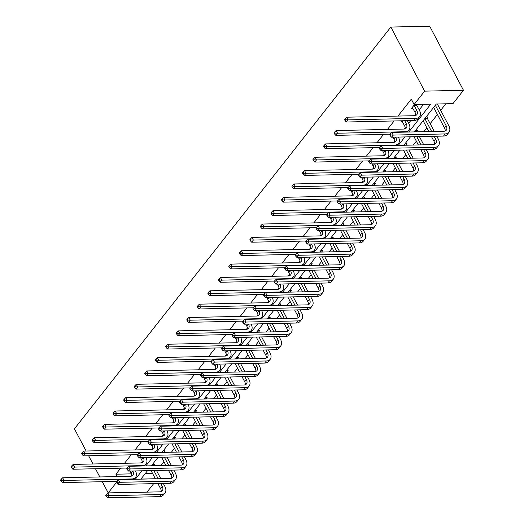 <?xml version="1.0" encoding="UTF-8"?>
<svg xmlns="http://www.w3.org/2000/svg" width="524" height="524" viewBox="0 0 524 524"><rect width="100%" height="100%" fill="white"/><g stroke="black" fill="none" stroke-linecap="round" stroke-linejoin="round"><path stroke-width="0.79" d="M153.663 483.659L147.061 492.043L108.213 492.901L102.311 481.707M414.34 131.917L436.315 104.007L452.959 103.641L463.478 90.285L429.687 26.2L390.839 27.058L74.421 428.815L86.126 451.013M156.696 470.899L157.036 470.46M160.888 465.574L163.933 461.709M167.208 457.544L167.556 457.105M171.407 452.219L174.453 448.354M177.728 444.195L178.075 443.756M181.926 438.863L184.972 434.999M188.247 430.839L188.594 430.401M192.446 425.508L195.485 421.643M198.766 417.484L199.107 417.045M202.958 412.152L206.004 408.288M209.279 404.128L209.626 403.69M213.478 398.797L216.523 394.932M219.798 390.773L220.146 390.334M223.997 385.448L227.043 381.577M230.318 377.418L230.665 376.979M234.516 372.092L237.562 368.221M240.837 364.062L241.184 363.623M245.029 358.737L248.075 354.866M251.356 350.707L251.697 350.268M255.548 345.381L258.594 341.51M261.869 337.351L262.216 336.912M266.068 332.026L269.113 328.162M272.388 323.996L272.735 323.563M276.587 318.671L279.633 314.806M282.908 310.647L283.255 310.208M287.106 305.315L290.152 301.451M293.427 297.291L293.774 296.853M297.619 291.96L300.665 288.095M303.946 283.936L304.287 283.497M308.138 278.604L311.184 274.74M314.459 270.581L314.806 270.142M318.658 265.249L321.703 261.384M324.978 257.225L325.325 256.786M329.177 251.9L332.223 248.029M335.498 243.87L335.845 243.431M339.696 238.544L342.742 234.673M346.017 230.514L346.357 230.075M350.209 225.189L353.255 221.318M356.536 217.159L356.877 216.72M360.728 211.834L363.774 207.969M367.049 203.803L367.396 203.364M371.247 198.478L374.293 194.614M377.568 190.454L377.915 190.016M381.767 185.123L384.812 181.258M388.088 177.099L388.435 176.66M392.286 171.767L395.332 167.903M398.607 163.743L398.947 163.305M402.799 158.412L405.845 154.547M409.126 150.388L409.467 149.949M413.318 145.056L416.364 141.192M419.639 137.033L419.986 136.594M423.837 131.707L426.883 127.836M430.158 123.677L437.402 114.481M440.677 110.322L445.813 103.798M417.202 104.433L416.763 104.99M412.912 108.337L411.523 108.363L414.576 104.492M141.159 462.915L142.246 461.539M151.678 449.559L152.766 448.184M162.198 436.204L163.285 434.828M172.717 422.848L173.798 421.473M183.236 409.493L184.317 408.117M193.749 396.137L194.836 394.762M204.268 382.782L205.356 381.406M214.788 369.427L215.875 368.051M225.307 356.071L226.388 354.696M235.826 342.722L236.907 341.34M246.339 329.367L247.426 327.991M256.858 316.011L257.946 314.636M267.378 302.656L268.458 301.28M277.897 289.3L278.978 287.925M288.416 275.945L289.497 274.569M298.929 262.589L300.016 261.214M309.448 249.234L310.536 247.859M319.968 235.879L321.048 234.503M330.487 222.53L331.568 221.148M341.006 209.174L342.087 207.799M351.519 195.819L352.606 194.443M362.038 182.463L363.125 181.088M372.557 169.108L373.638 167.732M383.077 155.752L384.158 154.377M393.596 142.397L394.677 141.022M404.109 129.042L405.196 127.666M408.681 123.238L410.77 120.592M414.628 115.686L415.715 114.311M419.2 109.883L423.608 104.289M408.772 132.035L430.754 104.132L414.111 104.499L411.294 99.16L397.978 116.066M394.127 120.959L387.459 129.421M383.607 134.314L376.939 142.777M373.088 147.663L366.42 156.132M362.575 161.019L355.907 169.488M352.056 174.374L345.388 182.843M341.537 187.73L334.869 196.199M331.017 201.085L324.349 209.548M320.498 214.44L313.837 222.903M309.985 227.796L303.317 236.258M299.466 241.151L292.798 249.614M288.947 254.507L282.279 262.969M278.427 267.856L271.76 276.325M267.908 281.211L261.247 289.68M257.395 294.567L250.727 303.036M246.876 307.922L240.208 316.391M236.357 321.278L229.689 329.74M225.837 334.633L219.17 343.096M215.318 347.988L208.657 356.451M204.805 361.344L198.138 369.806M194.286 374.699L187.618 383.162M183.767 388.048L177.099 396.517M173.248 401.404L166.58 409.873M162.735 414.759L156.067 423.228M152.215 428.115L145.548 436.584M141.696 441.47L135.028 449.933M131.177 454.825L124.509 463.288M120.658 468.181L115.915 474.207L131.465 473.86M402.393 121.692L401.004 121.719L401.738 120.789M99.809 476.958L95.473 468.738M92.971 463.989L88.635 455.762M108.213 492.901L116.472 482.414M115.915 474.207L117.166 476.578M414.111 104.499L424.63 91.143L390.839 27.058M147.539 470.67L140.936 479.054L155.353 478.74M410.489 136.803L403.821 145.266M399.969 150.159L393.301 158.621M389.456 163.514L382.789 171.977M378.937 176.87L372.269 185.332M368.418 190.225L361.75 198.688M357.899 203.574L351.231 212.043M347.379 216.929L340.718 225.399M336.866 230.285L330.199 238.754M326.347 243.64L319.679 252.109M315.828 256.996L309.16 265.458M305.309 270.351L298.641 278.814M294.789 283.707L288.128 292.169M284.277 297.062L277.609 305.525M273.757 310.418L267.089 318.88M263.238 323.773L256.57 332.236M252.719 337.122L246.051 345.591M242.199 350.477L235.538 358.947M231.687 363.833L225.019 372.302M221.167 377.188L214.499 385.657M210.648 390.544L203.98 399.006M200.129 403.899L193.461 412.362M189.616 417.255L182.948 425.717M179.097 430.61L172.429 439.073M168.577 443.966L161.909 452.428M158.058 457.314L151.39 465.784M463.478 90.285L424.63 91.143M134.065 479.205L135.375 479.178L141.978 470.794M145.829 465.908L152.491 457.439M156.342 452.553L163.01 444.083M166.861 439.197L173.529 430.728M177.381 425.842L184.048 417.379M187.9 412.486L194.568 404.024M198.419 399.131L205.081 390.668M208.932 385.775L215.6 377.313M219.451 372.42L226.119 363.957M229.971 359.071L236.638 350.602M240.49 345.716L247.158 337.246M251.009 332.36L257.67 323.891M261.522 319.005L268.19 310.536M272.041 305.649L278.709 297.187M282.56 292.294L289.228 283.831M293.08 278.938L299.748 270.476M303.593 265.583L310.26 257.12M314.112 252.227L320.78 243.765M324.631 238.872L331.299 230.409M335.15 225.523L341.818 217.054M345.67 212.168L352.338 203.698M356.182 198.812L362.85 190.343M366.702 185.457L373.37 176.988M377.221 172.101L383.889 163.639M387.74 158.746L394.408 150.283M398.26 145.39L404.928 136.928M145.266 473.558L152.536 473.395M152.654 464.185L154.534 464.14L153.781 465.102M163.167 450.83L165.053 450.784L164.294 451.747M173.686 437.474L175.573 437.435L174.813 438.392M184.206 424.119L186.092 424.08L185.332 425.036M194.725 410.764L196.605 410.724L195.852 411.687M205.244 397.408L207.124 397.369L206.371 398.332M215.757 384.053L217.643 384.013L216.884 384.976M226.276 370.697L228.163 370.658L227.403 371.621M236.796 357.348L238.682 357.303L237.922 358.265M247.315 343.993L249.195 343.947L248.442 344.91M257.828 330.637L259.714 330.592L258.961 331.554M268.347 317.282L270.233 317.243L269.474 318.199M278.866 303.927L280.753 303.887L279.993 304.844M289.386 290.571L291.272 290.532L290.512 291.495M299.905 277.216L301.785 277.176L301.031 278.139M310.418 263.86L312.304 263.821L311.544 264.784M320.937 250.505L322.823 250.465L322.064 251.428M331.456 237.156L333.343 237.11L332.583 238.073M341.976 223.8L343.855 223.755L343.102 224.717M352.495 210.445L354.375 210.399L353.621 211.362M363.008 197.089L364.894 197.044L364.134 198.007M373.527 183.734L375.413 183.695L374.653 184.651M384.046 170.379L385.933 170.339L385.173 171.296M394.565 157.023L396.445 156.984L395.692 157.947M405.085 143.668L406.965 143.628L406.211 144.591M415.598 130.312L417.484 130.273L416.724 131.236M426.117 116.957L428.003 116.918L427.243 117.88M422.744 121.24L423.399 121.227M438.202 103.968L437.763 104.525M433.263 107.885L433.911 107.872M134.858 478.202L135.375 479.178M412.283 107.407L415.054 112.391A6.845 4.146 -141.8 0 1 415.722 115.437M414.229 105.488L416.737 110.25A6.845 4.146 -141.8 0 1 416.868 114.599A6.845 4.146 -141.8 0 1 414.301 115.706L346.626 117.199L348.034 119.872L415.709 118.378A10.27 6.216 38.2 0 0 419.554 116.721A10.27 6.216 38.2 0 0 419.364 110.191L416.855 105.435L414.229 105.488L414.137 105.049M416.652 104.446L416.855 105.435M345.742 119.741L345.178 118.673L344.504 119.531L345.067 120.599L345.742 119.741L348.034 119.872L346.351 122.013L414.026 120.52A10.27 6.216 38.2 0 0 417.87 118.856L419.554 116.721M346.351 122.013L345.067 120.599M345.178 118.673L346.626 117.199M437.651 103.981L437.854 104.97L435.523 105.023M435.346 105.245L446.186 125.806A6.845 4.146 -141.8 0 1 446.31 130.162A6.845 4.146 -141.8 0 1 443.749 131.262L391.828 132.408L393.236 135.081L445.158 133.934A10.27 6.216 38.2 0 0 449.002 132.277A10.27 6.216 38.2 0 0 448.813 125.753L437.854 104.97M433.656 107.387L444.503 127.948A6.845 4.146 -141.8 0 1 445.171 130.993M390.943 134.95L390.38 133.882L389.705 134.74L390.269 135.808L390.943 134.95L393.236 135.081L391.552 137.222L443.474 136.076A10.27 6.216 38.2 0 0 447.319 134.419L449.002 132.277M391.552 137.222L390.269 135.808M390.38 133.882L391.828 132.408M401.797 120.789L404.535 125.747A6.845 4.146 -141.8 0 1 405.203 128.793M404.698 120.723L406.218 123.605A6.845 4.146 -141.8 0 1 406.349 127.954A6.845 4.146 -141.8 0 1 403.788 129.061L336.113 130.555L337.522 133.227L405.196 131.734A10.27 6.216 38.2 0 0 409.034 130.076A10.27 6.216 38.2 0 0 408.844 123.546L407.325 120.664M335.229 133.096L334.666 132.028L333.991 132.886L334.554 133.954L335.229 133.096L337.522 133.227L335.832 135.369L390.157 134.164M335.832 135.369L334.554 133.954M334.666 132.028L336.113 130.555M393.007 137.19L394.015 139.102A6.845 4.146 -141.8 0 1 394.69 142.148M395.79 137.131A6.845 4.146 -141.8 0 1 395.83 141.31A6.845 4.146 -141.8 0 1 393.269 142.417L325.594 143.91L327.002 146.582L394.677 145.089A10.27 6.216 38.2 0 0 398.515 143.425A10.27 6.216 38.2 0 0 398.417 137.072M324.71 146.451L324.146 145.384L323.472 146.242L324.035 147.31L324.71 146.451L327.002 146.582L325.312 148.718L379.638 147.519M325.312 148.718L324.035 147.31M324.146 145.384L325.594 143.91M427.053 116.937L427.335 118.326L425.003 118.378M434.147 136.279L435.667 139.161A6.845 4.146 -141.8 0 1 435.798 143.517A6.845 4.146 -141.8 0 1 433.237 144.617L381.308 145.764L382.716 148.436L434.638 147.29A10.27 6.216 38.2 0 0 438.483 145.633A10.27 6.216 38.2 0 0 438.293 139.102L436.774 136.22M434.272 131.472L427.335 118.326M424.826 118.601L431.645 131.531M423.143 120.743L428.861 131.596M431.37 136.345L433.983 141.303A6.845 4.146 -141.8 0 1 434.651 144.349M380.424 148.305L379.861 147.237L379.186 148.096L379.749 149.163L380.424 148.305L382.716 148.436L381.033 150.578L432.955 149.432A10.27 6.216 38.2 0 0 436.8 147.775L438.483 145.633M381.033 150.578L379.749 149.163M379.861 147.237L381.308 145.764M416.534 130.293L416.816 131.681L414.484 131.727M423.628 149.635L425.147 152.517A6.845 4.146 -141.8 0 1 425.278 156.866A6.845 4.146 -141.8 0 1 422.717 157.973L370.789 159.119L372.197 161.792L424.126 160.645A10.27 6.216 38.2 0 0 427.964 158.988A10.27 6.216 38.2 0 0 427.774 152.458L426.254 149.576M423.752 144.827L419.416 136.607M416.79 136.666L421.126 144.886M414.012 136.725L418.342 144.952M420.851 149.7L423.464 154.659A6.845 4.146 -141.8 0 1 424.139 157.704M369.905 161.661L369.341 160.593L368.667 161.451L369.23 162.519L369.905 161.661L372.197 161.792L370.514 163.933L422.436 162.787A10.27 6.216 38.2 0 0 426.281 161.13L427.964 158.988M370.514 163.933L369.23 162.519M369.341 160.593L370.789 159.119M382.494 150.545L383.496 152.451A6.845 4.146 -141.8 0 1 384.171 155.497M385.271 150.48A6.845 4.146 -141.8 0 1 385.31 154.665A6.845 4.146 -141.8 0 1 382.749 155.772L315.075 157.266L316.483 159.938L384.158 158.438A10.27 6.216 38.2 0 0 388.002 156.781A10.27 6.216 38.2 0 0 387.898 150.427M314.19 159.807L313.627 158.739L312.952 159.591L313.516 160.665L314.19 159.807L316.483 159.938L314.8 162.073L369.119 160.875M314.8 162.073L313.516 160.665M313.627 158.739L315.075 157.266M406.015 143.648L406.303 145.03L403.965 145.083M413.115 162.99L414.635 165.872A6.845 4.146 -141.8 0 1 414.759 170.221A6.845 4.146 -141.8 0 1 412.198 171.328L360.276 172.475L361.684 175.147L413.606 174.001A10.27 6.216 38.2 0 0 417.451 172.344A10.27 6.216 38.2 0 0 417.255 165.813L415.735 162.931M413.233 158.183L408.897 149.962M406.27 150.021L410.606 158.241M403.493 150.08L407.829 158.3M410.331 163.049L412.945 168.014A6.845 4.146 -141.8 0 1 413.619 171.06M359.385 175.016L358.822 173.948L358.154 174.806L358.717 175.874L359.385 175.016L361.684 175.147L359.995 177.289L411.923 176.143A10.27 6.216 38.2 0 0 415.761 174.479L417.451 172.344M359.995 177.289L358.717 175.874M358.822 173.948L360.276 172.475M371.974 163.901L372.983 165.807A6.845 4.146 -141.8 0 1 373.651 168.852M374.752 163.835A6.845 4.146 -141.8 0 1 374.791 168.021A6.845 4.146 -141.8 0 1 372.23 169.128L304.555 170.621L305.964 173.287L373.638 171.793A10.27 6.216 38.2 0 0 377.483 170.136A10.27 6.216 38.2 0 0 377.378 163.783M303.671 173.162L303.108 172.095L302.433 172.946L302.996 174.014L303.671 173.162L305.964 173.287L304.28 175.429L358.606 174.23M304.28 175.429L302.996 174.014M303.108 172.095L304.555 170.621M395.496 157.004L395.784 158.386L393.452 158.438M402.596 176.346L404.115 179.228A6.845 4.146 -141.8 0 1 404.24 183.577A6.845 4.146 -141.8 0 1 401.679 184.684L349.757 185.83L351.165 188.502L403.087 187.356A10.27 6.216 38.2 0 0 406.932 185.699A10.27 6.216 38.2 0 0 406.742 179.169L405.222 176.287M402.714 171.538L398.378 163.318M395.758 163.377L400.094 171.597M392.974 163.436L397.31 171.656M399.812 176.405L402.425 181.369A6.845 4.146 -141.8 0 1 403.1 184.415M348.873 188.371L348.309 187.304L347.635 188.162L348.198 189.23L348.873 188.371L351.165 188.502L349.475 190.638L401.404 189.492A10.27 6.216 38.2 0 0 405.242 187.834L406.932 185.699M349.475 190.638L348.198 189.23M348.309 187.304L349.757 185.83M361.455 177.256L362.464 179.162A6.845 4.146 -141.8 0 1 363.132 182.208M364.232 177.191A6.845 4.146 -141.8 0 1 364.278 181.376A6.845 4.146 -141.8 0 1 361.711 182.483L294.036 183.976L295.444 186.642L363.119 185.149A10.27 6.216 38.2 0 0 366.964 183.492A10.27 6.216 38.2 0 0 366.859 177.132M293.152 186.518L292.589 185.45L291.914 186.302L292.477 187.369L293.152 186.518L295.444 186.642L293.761 188.784L348.087 187.585M293.761 188.784L292.477 187.369M292.589 185.45L294.036 183.976M384.983 170.359L385.264 171.741L382.933 171.793M392.076 189.701L393.596 192.583A6.845 4.146 -141.8 0 1 393.721 196.932A6.845 4.146 -141.8 0 1 391.159 198.039L339.238 199.186L340.646 201.858L392.568 200.712A10.27 6.216 38.2 0 0 396.413 199.048A10.27 6.216 38.2 0 0 396.223 192.524L394.703 189.642M392.201 184.893L387.865 176.673M385.238 176.726L389.574 184.952M382.454 176.791L386.791 185.011M389.293 189.76L391.913 194.725A6.845 4.146 -141.8 0 1 392.581 197.771M338.353 201.727L337.79 200.659L337.115 201.517L337.679 202.585L338.353 201.727L340.646 201.858L338.963 203.993L390.884 202.847A10.27 6.216 38.2 0 0 394.729 201.19L396.413 199.048M338.963 203.993L337.679 202.585M337.79 200.659L339.238 199.186M350.936 190.612L351.945 192.518A6.845 4.146 -141.8 0 1 352.619 195.563M353.713 190.546A6.845 4.146 -141.8 0 1 353.759 194.732A6.845 4.146 -141.8 0 1 351.198 195.832L283.523 197.332L284.932 199.998L352.606 198.504A10.27 6.216 38.2 0 0 356.444 196.847A10.27 6.216 38.2 0 0 356.34 190.487M282.639 199.873L282.076 198.799L281.401 199.657L281.964 200.725L282.639 199.873L284.932 199.998L283.242 202.14L337.567 200.941M283.242 202.14L281.964 200.725M282.076 198.799L283.523 197.332M374.464 183.714L374.745 185.096L372.413 185.149M381.557 203.057L383.077 205.939A6.845 4.146 -141.8 0 1 383.208 210.288A6.845 4.146 -141.8 0 1 380.647 211.395L328.718 212.541L330.127 215.207L382.048 214.061A10.27 6.216 38.2 0 0 385.893 212.403A10.27 6.216 38.2 0 0 385.703 205.88L384.184 202.998M381.682 198.249L377.346 190.029M374.719 190.081L379.055 198.308M371.935 190.147L376.271 198.367M378.78 203.116L381.393 208.074A6.845 4.146 -141.8 0 1 382.061 211.12M327.834 215.082L327.271 214.015L326.596 214.866L327.159 215.934L327.834 215.082L330.127 215.207L328.443 217.349L380.365 216.202A10.27 6.216 38.2 0 0 384.21 214.545L385.893 212.403M328.443 217.349L327.159 215.934M327.271 214.015L328.718 212.541M340.417 203.96L341.425 205.873A6.845 4.146 -141.8 0 1 342.1 208.919M343.2 203.902A6.845 4.146 -141.8 0 1 343.24 208.087A6.845 4.146 -141.8 0 1 340.679 209.187L273.004 210.681L274.412 213.353L342.087 211.86A10.27 6.216 38.2 0 0 345.932 210.203A10.27 6.216 38.2 0 0 345.827 203.843M272.12 213.222L271.556 212.154L270.882 213.013L271.445 214.08L272.12 213.222L274.412 213.353L272.729 215.495L327.048 214.296M272.729 215.495L271.445 214.08M271.556 212.154L273.004 210.681M363.944 197.07L364.226 198.452L361.894 198.504M371.038 216.412L372.557 219.294A6.845 4.146 -141.8 0 1 372.688 223.643A6.845 4.146 -141.8 0 1 370.127 224.75L318.199 225.896L319.607 228.562L371.536 227.416A10.27 6.216 38.2 0 0 375.374 225.759A10.27 6.216 38.2 0 0 375.184 219.235L373.664 216.353M371.162 211.604L366.826 203.377M364.2 203.436L368.536 211.663M361.422 203.502L365.752 211.722M368.261 216.471L370.874 221.429A6.845 4.146 -141.8 0 1 371.549 224.475M317.315 228.438L316.751 227.37L316.077 228.222L316.64 229.289L317.315 228.438L319.607 228.562L317.924 230.704L369.846 229.558A10.27 6.216 38.2 0 0 373.691 227.901L375.374 225.759M317.924 230.704L316.64 229.289M316.751 227.37L318.199 225.896M329.904 217.316L330.906 219.228A6.845 4.146 -141.8 0 1 331.581 222.274M332.681 217.257A6.845 4.146 -141.8 0 1 332.72 221.442A6.845 4.146 -141.8 0 1 330.159 222.543L262.485 224.036L263.893 226.709L331.568 225.215A10.27 6.216 38.2 0 0 335.412 223.558A10.27 6.216 38.2 0 0 335.308 217.198M261.6 226.578L261.037 225.51L260.363 226.368L260.926 227.436L261.6 226.578L263.893 226.709L262.21 228.85L316.529 227.652M262.21 228.85L260.926 227.436M261.037 225.51L262.485 224.036M353.425 210.425L353.713 211.807L351.375 211.86M360.525 229.767L362.045 232.649A6.845 4.146 -141.8 0 1 362.169 236.999A6.845 4.146 -141.8 0 1 359.608 238.106L307.686 239.252L309.094 241.918L361.016 240.771A10.27 6.216 38.2 0 0 364.861 239.114A10.27 6.216 38.2 0 0 364.665 232.591L363.145 229.709M360.643 224.96L356.307 216.733M353.687 216.792L358.016 225.012M350.903 216.857L355.239 225.078M357.741 229.826L360.355 234.785A6.845 4.146 -141.8 0 1 361.029 237.831M306.795 241.793L306.239 240.726L305.564 241.577L306.127 242.645L306.795 241.793L309.094 241.918L307.405 244.06L359.333 242.913A10.27 6.216 38.2 0 0 363.171 241.256L364.861 239.114M307.405 244.06L306.127 242.645M306.239 240.726L307.686 239.252M319.385 230.671L320.393 232.584A6.845 4.146 -141.8 0 1 321.061 235.63M322.162 230.612A6.845 4.146 -141.8 0 1 322.201 234.791A6.845 4.146 -141.8 0 1 319.64 235.898L251.965 237.392L253.374 240.064L321.048 238.571A10.27 6.216 38.2 0 0 324.893 236.913A10.27 6.216 38.2 0 0 324.788 230.553M251.081 239.933L250.518 238.865L249.843 239.723L250.407 240.791L251.081 239.933L253.374 240.064L251.69 242.206L306.016 241.007M251.69 242.206L250.407 240.791M250.518 238.865L251.965 237.392M342.906 223.774L343.194 225.163L340.862 225.215M350.006 243.116L351.525 245.998A6.845 4.146 -141.8 0 1 351.65 250.354A6.845 4.146 -141.8 0 1 349.089 251.454L297.167 252.601L298.575 255.273L350.497 254.127A10.27 6.216 38.2 0 0 354.342 252.47A10.27 6.216 38.2 0 0 354.152 245.946L352.632 243.064M350.124 238.315L345.788 230.088M343.168 230.147L347.504 238.368M340.384 230.206L344.72 238.433M347.222 243.182L349.836 248.14A6.845 4.146 -141.8 0 1 350.51 251.186M296.283 255.142L295.719 254.075L295.045 254.933L295.608 256L296.283 255.142L298.575 255.273L296.885 257.415L348.814 256.269A10.27 6.216 38.2 0 0 352.652 254.612L354.342 252.47M296.885 257.415L295.608 256M295.719 254.075L297.167 252.601M308.865 244.027L309.874 245.939A6.845 4.146 -141.8 0 1 310.542 248.985M311.642 243.968A6.845 4.146 -141.8 0 1 311.688 248.147A6.845 4.146 -141.8 0 1 309.127 249.254L241.453 250.747L242.854 253.419L310.529 251.926A10.27 6.216 38.2 0 0 314.374 250.269A10.27 6.216 38.2 0 0 314.269 243.909M240.562 253.288L239.999 252.221L239.324 253.079L239.887 254.147L240.562 253.288L242.854 253.419L241.171 255.561L295.497 254.356M241.171 255.561L239.887 254.147M239.999 252.221L241.453 250.747M332.393 237.13L332.675 238.518L330.343 238.571M339.486 256.472L341.006 259.354A6.845 4.146 -141.8 0 1 341.137 263.71A6.845 4.146 -141.8 0 1 338.57 264.81L286.648 265.956L288.056 268.629L339.978 267.482A10.27 6.216 38.2 0 0 343.823 265.825A10.27 6.216 38.2 0 0 343.633 259.295L342.113 256.413M339.611 251.664L335.275 243.444M332.648 243.503L336.984 251.723M329.865 243.562L334.201 251.789M336.703 256.537L339.323 261.496A6.845 4.146 -141.8 0 1 339.991 264.541M285.763 268.498L285.2 267.43L284.525 268.288L285.089 269.356L285.763 268.498L288.056 268.629L286.373 270.77L338.294 269.624A10.27 6.216 38.2 0 0 342.139 267.967L343.823 265.825M286.373 270.77L285.089 269.356M285.2 267.43L286.648 265.956M298.346 257.382L299.355 259.295A6.845 4.146 -141.8 0 1 300.029 262.341M301.13 257.323A6.845 4.146 -141.8 0 1 301.169 261.502A6.845 4.146 -141.8 0 1 298.608 262.609L230.933 264.103L232.342 266.775L300.016 265.282A10.27 6.216 38.2 0 0 303.854 263.624A10.27 6.216 38.2 0 0 303.75 257.264M230.049 266.644L229.486 265.576L228.811 266.434L229.374 267.502L230.049 266.644L232.342 266.775L230.652 268.91L284.977 267.712M230.652 268.91L229.374 267.502M229.486 265.576L230.933 264.103M321.874 250.485L322.155 251.874L319.823 251.92M328.967 269.827L330.487 272.709A6.845 4.146 -141.8 0 1 330.618 277.065A6.845 4.146 -141.8 0 1 328.057 278.165L276.128 279.312L277.537 281.984L329.465 280.838A10.27 6.216 38.2 0 0 333.303 279.181A10.27 6.216 38.2 0 0 333.113 272.65L331.594 269.768M329.092 265.02L324.756 256.799M322.129 256.858L326.465 265.079M319.345 256.917L323.681 265.144M326.19 269.893L328.803 274.851A6.845 4.146 -141.8 0 1 329.472 277.897M275.244 281.853L274.681 280.785L274.006 281.643L274.569 282.711L275.244 281.853L277.537 281.984L275.853 284.126L327.775 282.98A10.27 6.216 38.2 0 0 331.62 281.322L333.303 279.181M275.853 284.126L274.569 282.711M274.681 280.785L276.128 279.312M287.827 270.738L288.835 272.65A6.845 4.146 -141.8 0 1 289.51 275.696M290.61 270.679A6.845 4.146 -141.8 0 1 290.65 274.858A6.845 4.146 -141.8 0 1 288.089 275.965L220.414 277.458L221.822 280.13L289.497 278.637A10.27 6.216 38.2 0 0 293.342 276.973A10.27 6.216 38.2 0 0 293.237 270.62M219.53 279.999L218.967 278.932L218.292 279.79L218.855 280.857L219.53 279.999L221.822 280.13L220.139 282.266L274.458 281.067M220.139 282.266L218.855 280.857M218.967 278.932L220.414 277.458M311.354 263.841L311.636 265.223L309.304 265.275M318.448 283.183L319.968 286.065A6.845 4.146 -141.8 0 1 320.099 290.414A6.845 4.146 -141.8 0 1 317.537 291.521L265.609 292.667L267.017 295.339L318.946 294.193A10.27 6.216 38.2 0 0 322.784 292.536A10.27 6.216 38.2 0 0 322.594 286.006L321.074 283.124M318.572 278.375L314.236 270.155M311.61 270.214L315.946 278.434M308.833 270.273L313.169 278.493M315.671 283.248L318.284 288.207A6.845 4.146 -141.8 0 1 318.959 291.252M264.725 295.209L264.162 294.141L263.487 294.999L264.05 296.067L264.725 295.209L267.017 295.339L265.334 297.481L317.256 296.335A10.27 6.216 38.2 0 0 321.101 294.671L322.784 292.536M265.334 297.481L264.05 296.067M264.162 294.141L265.609 292.667M277.314 284.093L278.316 285.999A6.845 4.146 -141.8 0 1 278.991 289.045M280.091 284.028A6.845 4.146 -141.8 0 1 280.13 288.213A6.845 4.146 -141.8 0 1 277.569 289.32L209.895 290.813L211.303 293.479L278.978 291.986A10.27 6.216 38.2 0 0 282.822 290.329A10.27 6.216 38.2 0 0 282.718 283.975M209.011 293.355L208.447 292.287L207.773 293.139L208.336 294.213L209.011 293.355L211.303 293.479L209.62 295.621L263.939 294.423M209.62 295.621L208.336 294.213M208.447 292.287L209.895 290.813M300.835 277.196L301.123 278.578L298.785 278.63M307.935 296.538L309.455 299.42A6.845 4.146 -141.8 0 1 309.579 303.769A6.845 4.146 -141.8 0 1 307.018 304.876L255.096 306.023L256.505 308.695L308.426 307.549A10.27 6.216 38.2 0 0 312.271 305.892A10.27 6.216 38.2 0 0 312.075 299.361L310.555 296.479M308.053 291.73L303.717 283.51M301.097 283.569L305.427 291.789M298.313 283.628L302.649 291.848M305.151 296.597L307.765 301.562A6.845 4.146 -141.8 0 1 308.44 304.608M254.212 308.564L253.649 307.496L252.974 308.354L253.537 309.422L254.212 308.564L256.505 308.695L254.815 310.83L306.743 309.684A10.27 6.216 38.2 0 0 310.581 308.027L312.271 305.892M254.815 310.83L253.537 309.422M253.649 307.496L255.096 306.023M266.795 297.449L267.803 299.355A6.845 4.146 -141.8 0 1 268.471 302.4M269.572 297.383A6.845 4.146 -141.8 0 1 269.611 301.569A6.845 4.146 -141.8 0 1 267.05 302.675L199.375 304.169L200.784 306.835L268.458 305.341A10.27 6.216 38.2 0 0 272.303 303.684A10.27 6.216 38.2 0 0 272.198 297.324M198.491 306.71L197.928 305.643L197.253 306.494L197.817 307.562L198.491 306.71L200.784 306.835L199.1 308.977L253.426 307.778M199.1 308.977L197.817 307.562M197.928 305.643L199.375 304.169M290.316 290.551L290.604 291.933L288.272 291.986M297.416 309.894L298.935 312.776A6.845 4.146 -141.8 0 1 299.06 317.125A6.845 4.146 -141.8 0 1 296.499 318.232L244.577 319.378L245.985 322.05L297.907 320.904A10.27 6.216 38.2 0 0 301.752 319.247A10.27 6.216 38.2 0 0 301.562 312.717L300.042 309.835M297.534 305.086L293.204 296.866M290.578 296.925L294.914 305.145M287.794 296.984L292.13 305.204M294.632 309.953L297.252 314.917A6.845 4.146 -141.8 0 1 297.92 317.963M243.693 321.919L243.129 320.852L242.455 321.71L243.018 322.777L243.693 321.919L245.985 322.05L244.295 324.186L296.224 323.039A10.27 6.216 38.2 0 0 300.069 321.382L301.752 319.247M244.295 324.186L243.018 322.777M243.129 320.852L244.577 319.378M256.275 310.804L257.284 312.71A6.845 4.146 -141.8 0 1 257.952 315.756M259.053 310.739A6.845 4.146 -141.8 0 1 259.098 314.924A6.845 4.146 -141.8 0 1 256.537 316.031L188.863 317.524L190.271 320.19L257.939 318.697A10.27 6.216 38.2 0 0 261.784 317.04A10.27 6.216 38.2 0 0 261.679 310.68M187.972 320.066L187.409 318.998L186.734 319.85L187.297 320.917L187.972 320.066L190.271 320.19L188.581 322.332L242.907 321.133M188.581 322.332L187.297 320.917M187.409 318.998L188.863 317.524M279.803 303.907L280.085 305.289L277.753 305.341M286.897 323.249L288.416 326.131A6.845 4.146 -141.8 0 1 288.547 330.48A6.845 4.146 -141.8 0 1 285.98 331.587L234.058 332.733L235.466 335.406L287.388 334.26A10.27 6.216 38.2 0 0 291.233 332.596A10.27 6.216 38.2 0 0 291.043 326.072L289.523 323.19M287.021 318.441L282.685 310.221M280.058 310.274L284.394 318.5M277.275 310.339L281.611 318.559M284.113 323.308L286.733 328.273A6.845 4.146 -141.8 0 1 287.401 331.319M233.173 335.275L232.61 334.207L231.936 335.059L232.499 336.133L233.173 335.275L235.466 335.406L233.783 337.541L285.704 336.395A10.27 6.216 38.2 0 0 289.549 334.738L291.233 332.596M233.783 337.541L232.499 336.133M232.61 334.207L234.058 332.733M245.756 324.153L246.765 326.066A6.845 4.146 -141.8 0 1 247.439 329.111M248.54 324.094A6.845 4.146 -141.8 0 1 248.579 328.279A6.845 4.146 -141.8 0 1 246.018 329.38L178.343 330.873L179.752 333.546L247.426 332.052A10.27 6.216 38.2 0 0 251.265 330.395A10.27 6.216 38.2 0 0 251.16 324.035M177.459 333.415L176.896 332.347L176.221 333.205L176.784 334.273L177.459 333.415L179.752 333.546L178.062 335.688L232.387 334.489M178.062 335.688L176.784 334.273M176.896 332.347L178.343 330.873M269.284 317.262L269.565 318.644L267.233 318.697M276.377 336.604L277.897 339.486A6.845 4.146 -141.8 0 1 278.028 343.836A6.845 4.146 -141.8 0 1 275.467 344.943L223.538 346.089L224.947 348.755L276.875 347.609A10.27 6.216 38.2 0 0 280.713 345.951A10.27 6.216 38.2 0 0 280.523 339.428L279.004 336.546M276.502 331.797L272.166 323.57M269.539 323.629L273.875 331.856M266.755 323.694L271.091 331.915M273.6 336.663L276.214 341.622A6.845 4.146 -141.8 0 1 276.882 344.668M222.654 348.63L222.091 347.563L221.416 348.414L221.98 349.482L222.654 348.63L224.947 348.755L223.263 350.897L275.185 349.75A10.27 6.216 38.2 0 0 279.03 348.093L280.713 345.951M223.263 350.897L221.98 349.482M222.091 347.563L223.538 346.089M235.237 337.508L236.245 339.421A6.845 4.146 -141.8 0 1 236.92 342.467M238.02 337.449A6.845 4.146 -141.8 0 1 238.06 341.635A6.845 4.146 -141.8 0 1 235.499 342.735L167.824 344.229L169.232 346.901L236.907 345.408A10.27 6.216 38.2 0 0 240.752 343.751A10.27 6.216 38.2 0 0 240.647 337.391M166.94 346.77L166.377 345.702L165.702 346.561L166.265 347.628L166.94 346.77L169.232 346.901L167.549 349.043L221.868 347.844M167.549 349.043L166.265 347.628M166.377 345.702L167.824 344.229M258.764 330.618L259.046 332L256.714 332.052M265.865 349.96L267.378 352.842A6.845 4.146 -141.8 0 1 267.509 357.191A6.845 4.146 -141.8 0 1 264.947 358.298L213.026 359.444L214.427 362.11L266.356 360.964A10.27 6.216 38.2 0 0 270.194 359.307A10.27 6.216 38.2 0 0 270.004 352.783L268.484 349.901M265.982 345.152L261.646 336.925M259.02 336.984L263.356 345.211M256.243 337.05L260.579 345.27M263.081 350.019L265.694 354.977A6.845 4.146 -141.8 0 1 266.369 358.023M212.135 361.986L211.572 360.918L210.897 361.77L211.46 362.837L212.135 361.986L214.427 362.11L212.744 364.252L264.666 363.106A10.27 6.216 38.2 0 0 268.511 361.449L270.194 359.307M212.744 364.252L211.46 362.837M211.572 360.918L213.026 359.444M224.724 350.864L225.726 352.776A6.845 4.146 -141.8 0 1 226.401 355.822M227.501 350.805A6.845 4.146 -141.8 0 1 227.54 354.984A6.845 4.146 -141.8 0 1 224.979 356.091L157.305 357.584L158.713 360.257L226.388 358.763A10.27 6.216 38.2 0 0 230.233 357.106A10.27 6.216 38.2 0 0 230.128 350.746M156.421 360.126L155.857 359.058L155.183 359.916L155.746 360.984L156.421 360.126L158.713 360.257L157.03 362.398L211.349 361.2M157.03 362.398L155.746 360.984M155.857 359.058L157.305 357.584M248.245 343.973L248.533 345.355L246.201 345.408M255.345 363.309L256.865 366.191A6.845 4.146 -141.8 0 1 256.989 370.547A6.845 4.146 -141.8 0 1 254.428 371.654L202.506 372.8L203.915 375.466L255.836 374.319A10.27 6.216 38.2 0 0 259.681 372.662A10.27 6.216 38.2 0 0 259.485 366.138L257.965 363.256M255.463 358.508L251.127 350.281M248.507 350.34L252.837 358.56M245.723 350.399L250.059 358.626M252.561 363.374L255.175 368.333A6.845 4.146 -141.8 0 1 255.85 371.378M201.622 375.341L201.059 374.267L200.384 375.125L200.947 376.193L201.622 375.341L203.915 375.466L202.225 377.608L254.153 376.461A10.27 6.216 38.2 0 0 257.991 374.804L259.681 372.662M202.225 377.608L200.947 376.193M201.059 374.267L202.506 372.8M214.205 364.219L215.213 366.132A6.845 4.146 -141.8 0 1 215.881 369.178M216.982 364.16A6.845 4.146 -141.8 0 1 217.021 368.339A6.845 4.146 -141.8 0 1 214.46 369.446L146.786 370.94L148.194 373.612L215.868 372.119A10.27 6.216 38.2 0 0 219.713 370.461A10.27 6.216 38.2 0 0 219.608 364.101M145.901 373.481L145.338 372.413L144.663 373.271L145.227 374.339L145.901 373.481L148.194 373.612L146.51 375.754L200.836 374.555M146.51 375.754L145.227 374.339M145.338 372.413L146.786 370.94M237.726 357.322L238.014 358.711L235.682 358.763M244.826 376.664L246.346 379.546A6.845 4.146 -141.8 0 1 246.47 383.902A6.845 4.146 -141.8 0 1 243.909 385.002L191.987 386.149L193.395 388.821L245.317 387.675A10.27 6.216 38.2 0 0 249.162 386.018A10.27 6.216 38.2 0 0 248.972 379.494L247.452 376.612M244.944 371.857L240.614 363.636M237.988 363.695L242.324 371.916M235.204 363.754L239.54 371.981M242.042 376.73L244.662 381.688A6.845 4.146 -141.8 0 1 245.33 384.734M191.103 388.69L190.54 387.622L189.865 388.481L190.428 389.548L191.103 388.69L193.395 388.821L191.712 390.963L243.634 389.817A10.27 6.216 38.2 0 0 247.479 388.16L249.162 386.018M191.712 390.963L190.428 389.548M190.54 387.622L191.987 386.149M203.685 377.575L204.694 379.487A6.845 4.146 -141.8 0 1 205.362 382.533M206.463 377.516A6.845 4.146 -141.8 0 1 206.508 381.695A6.845 4.146 -141.8 0 1 203.947 382.802L136.273 384.295L137.681 386.967L205.356 385.474A10.27 6.216 38.2 0 0 209.194 383.817A10.27 6.216 38.2 0 0 209.089 377.457M135.382 386.836L134.819 385.769L134.151 386.627L134.714 387.695L135.382 386.836L137.681 386.967L135.991 389.103L190.317 387.904M135.991 389.103L134.714 387.695M134.819 385.769L136.273 384.295M227.213 370.678L227.495 372.066L225.163 372.119M234.307 390.02L235.826 392.902A6.845 4.146 -141.8 0 1 235.957 397.257A6.845 4.146 -141.8 0 1 233.39 398.358L181.468 399.504L182.876 402.177L234.798 401.03A10.27 6.216 38.2 0 0 238.643 399.373A10.27 6.216 38.2 0 0 238.453 392.843L236.933 389.961M234.431 385.212L230.095 376.992M227.468 377.051L231.804 385.271M224.685 377.11L229.021 385.337M231.523 390.085L234.143 395.044A6.845 4.146 -141.8 0 1 234.811 398.089M180.583 402.046L180.02 400.978L179.346 401.836L179.909 402.904L180.583 402.046L182.876 402.177L181.193 404.318L233.114 403.172A10.27 6.216 38.2 0 0 236.959 401.515L238.643 399.373M181.193 404.318L179.909 402.904M180.02 400.978L181.468 399.504M193.166 390.93L194.175 392.843A6.845 4.146 -141.8 0 1 194.849 395.889M195.95 390.871A6.845 4.146 -141.8 0 1 195.989 395.05A6.845 4.146 -141.8 0 1 193.428 396.157L125.753 397.651L127.162 400.323L194.836 398.829A10.27 6.216 38.2 0 0 198.675 397.166A10.27 6.216 38.2 0 0 198.576 390.812M124.869 400.192L124.306 399.124L123.631 399.982L124.195 401.05L124.869 400.192L127.162 400.323L125.472 402.458L179.798 401.26M125.472 402.458L124.195 401.05M124.306 399.124L125.753 397.651M216.694 384.033L216.975 385.422L214.643 385.468M223.787 403.375L225.307 406.257A6.845 4.146 -141.8 0 1 225.438 410.606A6.845 4.146 -141.8 0 1 222.877 411.713L170.948 412.86L172.357 415.532L224.285 414.386A10.27 6.216 38.2 0 0 228.123 412.729A10.27 6.216 38.2 0 0 227.933 406.198L226.414 403.316M223.912 398.567L219.576 390.347M216.949 390.406L221.285 398.626M214.172 390.465L218.501 398.692M221.01 403.441L223.624 408.399A6.845 4.146 -141.8 0 1 224.292 411.445M170.064 415.401L169.501 414.333L168.826 415.191L169.39 416.259L170.064 415.401L172.357 415.532L170.673 417.674L222.595 416.528A10.27 6.216 38.2 0 0 226.44 414.87L228.123 412.729M170.673 417.674L169.39 416.259M169.501 414.333L170.948 412.86M182.653 404.286L183.655 406.192A6.845 4.146 -141.8 0 1 184.33 409.237M185.431 404.22A6.845 4.146 -141.8 0 1 185.47 408.406A6.845 4.146 -141.8 0 1 182.909 409.513L115.234 411.006L116.642 413.678L184.317 412.178A10.27 6.216 38.2 0 0 188.162 410.521A10.27 6.216 38.2 0 0 188.057 404.168M114.35 413.547L113.787 412.48L113.112 413.331L113.675 414.405L114.35 413.547L116.642 413.678L114.959 415.814L169.278 414.615M114.959 415.814L113.675 414.405M113.787 412.48L115.234 411.006M206.174 397.389L206.456 398.771L204.124 398.823M213.275 416.731L214.794 419.613A6.845 4.146 -141.8 0 1 214.919 423.962A6.845 4.146 -141.8 0 1 212.358 425.069L160.436 426.215L161.837 428.887L213.766 427.741A10.27 6.216 38.2 0 0 217.611 426.084A10.27 6.216 38.2 0 0 217.414 419.554L215.895 416.672M213.392 411.923L209.056 403.703M206.43 403.762L210.766 411.982M203.653 403.821L207.989 412.041M210.491 416.79L213.104 421.755A6.845 4.146 -141.8 0 1 213.779 424.8M159.545 428.756L158.982 427.689L158.307 428.547L158.87 429.615L159.545 428.756L161.837 428.887L160.154 431.029L212.076 429.883A10.27 6.216 38.2 0 0 215.921 428.219L217.611 426.084M160.154 431.029L158.87 429.615M158.982 427.689L160.436 426.215M172.134 417.641L173.143 419.547A6.845 4.146 -141.8 0 1 173.811 422.593M174.911 417.576A6.845 4.146 -141.8 0 1 174.951 421.761A6.845 4.146 -141.8 0 1 172.389 422.868L104.715 424.361L106.123 427.027L173.798 425.534A10.27 6.216 38.2 0 0 177.643 423.877A10.27 6.216 38.2 0 0 177.538 417.523M103.831 426.903L103.267 425.835L102.593 426.687L103.156 427.754L103.831 426.903L106.123 427.027L104.44 429.169L158.759 427.97M104.44 429.169L103.156 427.754M103.267 425.835L104.715 424.361M195.655 410.744L195.943 412.126L193.611 412.178M202.755 430.086L204.275 432.968A6.845 4.146 -141.8 0 1 204.399 437.317A6.845 4.146 -141.8 0 1 201.838 438.424L149.916 439.571L151.325 442.243L203.247 441.097A10.27 6.216 38.2 0 0 207.091 439.44A10.27 6.216 38.2 0 0 206.901 432.909L205.382 430.027M202.873 425.278L198.537 417.058M195.917 417.117L200.247 425.337M193.133 417.176L197.469 425.396M199.972 430.145L202.585 435.11A6.845 4.146 -141.8 0 1 203.26 438.156M149.032 442.112L148.469 441.044L147.794 441.902L148.358 442.97L149.032 442.112L151.325 442.243L149.635 444.378L201.563 443.232A10.27 6.216 38.2 0 0 205.401 441.575L207.091 439.44M149.635 444.378L148.358 442.97M148.469 441.044L149.916 439.571M161.615 430.997L162.623 432.903A6.845 4.146 -141.8 0 1 163.292 435.948M164.392 430.931A6.845 4.146 -141.8 0 1 164.438 435.116A6.845 4.146 -141.8 0 1 161.87 436.223L94.196 437.717L95.604 440.383L163.278 438.889A10.27 6.216 38.2 0 0 167.123 437.232A10.27 6.216 38.2 0 0 167.018 430.872M93.311 440.258L92.748 439.191L92.073 440.042L92.637 441.11L93.311 440.258L95.604 440.383L93.92 442.525L148.246 441.326M93.92 442.525L92.637 441.11M92.748 439.191L94.196 437.717M185.136 424.099L185.424 425.481L183.092 425.534M192.236 443.442L193.756 446.324A6.845 4.146 -141.8 0 1 193.88 450.673A6.845 4.146 -141.8 0 1 191.319 451.78L139.397 452.926L140.805 455.598L192.727 454.452A10.27 6.216 38.2 0 0 196.572 452.788A10.27 6.216 38.2 0 0 196.382 446.265L194.863 443.383M192.354 438.634L188.024 430.414M185.398 430.466L189.734 438.693M182.614 430.531L186.95 438.752M189.452 443.501L192.072 448.465A6.845 4.146 -141.8 0 1 192.74 451.511M138.513 455.467L137.95 454.4L137.275 455.258L137.838 456.325L138.513 455.467L140.805 455.598L139.122 457.734L191.044 456.587A10.27 6.216 38.2 0 0 194.889 454.93L196.572 452.788M139.122 457.734L137.838 456.325M137.95 454.4L139.397 452.926M151.095 444.352L152.104 446.258A6.845 4.146 -141.8 0 1 152.772 449.304M153.873 444.286A6.845 4.146 -141.8 0 1 153.918 448.472A6.845 4.146 -141.8 0 1 151.357 449.572L83.683 451.072L85.091 453.738L152.766 452.245A10.27 6.216 38.2 0 0 156.604 450.588A10.27 6.216 38.2 0 0 156.499 444.228M82.792 453.614L82.235 452.539L81.561 453.398L82.124 454.465L82.792 453.614L85.091 453.738L83.401 455.88L137.727 454.681M83.401 455.88L82.124 454.465M82.235 452.539L83.683 451.072M174.623 437.455L174.905 438.837L172.573 438.889M181.717 456.797L183.236 459.679A6.845 4.146 -141.8 0 1 183.367 464.028A6.845 4.146 -141.8 0 1 180.8 465.135L128.878 466.281L130.286 468.947L182.208 467.801A10.27 6.216 38.2 0 0 186.053 466.144A10.27 6.216 38.2 0 0 185.863 459.62L184.343 456.738M181.841 451.989L177.505 443.769M174.878 443.821L179.215 452.048M172.095 443.887L176.431 452.107M178.939 456.856L181.553 461.814A6.845 4.146 -141.8 0 1 182.221 464.86M127.994 468.823L127.43 467.755L126.756 468.607L127.319 469.674L127.994 468.823L130.286 468.947L128.603 471.089L180.525 469.943A10.27 6.216 38.2 0 0 184.369 468.286L186.053 466.144M128.603 471.089L127.319 469.674M127.43 467.755L128.878 466.281M140.576 457.701L141.585 459.614A6.845 4.146 -141.8 0 1 142.259 462.659M143.36 457.642A6.845 4.146 -141.8 0 1 143.399 461.827A6.845 4.146 -141.8 0 1 140.838 462.928L73.163 464.421L74.572 467.094L142.246 465.6A10.27 6.216 38.2 0 0 146.085 463.943A10.27 6.216 38.2 0 0 145.986 457.583M72.279 466.963L71.716 465.895L71.041 466.753L71.605 467.821L72.279 466.963L74.572 467.094L72.882 469.235L127.208 468.037M72.882 469.235L71.605 467.821M71.716 465.895L73.163 464.421M164.104 450.81L164.385 452.192L162.054 452.245M171.197 470.152L172.717 473.034A6.845 4.146 -141.8 0 1 172.848 477.384A6.845 4.146 -141.8 0 1 170.287 478.491L118.358 479.637L119.767 482.303L171.695 481.156A10.27 6.216 38.2 0 0 175.533 479.499A10.27 6.216 38.2 0 0 175.344 472.976L173.824 470.094M171.322 465.345L166.986 457.118M164.359 457.177L168.695 465.404M161.582 457.242L165.912 465.463M168.42 470.211L171.034 475.17A6.845 4.146 -141.8 0 1 171.708 478.216M117.474 482.178L116.911 481.111L116.236 481.962L116.8 483.03L117.474 482.178L119.767 482.303L118.083 484.445L170.005 483.298A10.27 6.216 38.2 0 0 173.85 481.641L175.533 479.499M118.083 484.445L116.8 483.03M116.911 481.111L118.358 479.637M130.063 471.056L131.066 472.969A6.845 4.146 -141.8 0 1 131.74 476.015M132.841 470.997A6.845 4.146 -141.8 0 1 132.88 475.183A6.845 4.146 -141.8 0 1 130.319 476.283L62.644 477.777L64.052 480.449L131.727 478.956A10.27 6.216 38.2 0 0 135.572 477.299A10.27 6.216 38.2 0 0 135.467 470.938M61.76 480.318L61.197 479.25L60.522 480.108L61.085 481.176L61.76 480.318L64.052 480.449L62.369 482.591L116.688 481.392M62.369 482.591L61.085 481.176M61.197 479.25L62.644 477.777M153.584 464.166L153.873 465.548L151.534 465.6M160.685 483.508L162.204 486.39A6.845 4.146 -141.8 0 1 162.329 490.739A6.845 4.146 -141.8 0 1 159.768 491.846L107.846 492.992L109.254 495.658L161.176 494.512A10.27 6.216 38.2 0 0 165.021 492.855A10.27 6.216 38.2 0 0 164.824 486.331L163.305 483.449M160.803 478.7L156.466 470.473M153.84 470.532L158.176 478.753M151.063 470.598L155.399 478.818M157.901 483.567L160.514 488.525A6.845 4.146 -141.8 0 1 161.189 491.571M106.955 495.534L106.392 494.466L105.724 495.318L106.287 496.385L106.955 495.534L109.254 495.658L107.564 497.8L159.493 496.654A10.27 6.216 38.2 0 0 163.331 494.997L165.021 492.855M107.564 497.8L106.287 496.385M106.392 494.466L107.846 492.992M416.737 110.25L415.054 112.391M415.709 118.378L414.026 120.52M446.186 125.806L444.503 127.948M445.158 133.934L443.474 136.076M406.218 123.605L404.535 125.747M405.196 131.734L404.888 132.12M395.568 137.131L394.015 139.102M394.677 145.089L394.369 145.476M435.667 139.161L433.983 141.303M434.638 147.29L432.955 149.432M425.147 152.517L423.464 154.659M424.126 160.645L422.436 162.787M385.048 150.486L383.496 152.451M384.158 158.438L383.85 158.831M414.635 165.872L412.945 168.014M413.606 174.001L411.923 176.143M374.529 163.842L372.983 165.807M373.638 171.793L373.33 172.186M404.115 179.228L402.425 181.369M403.087 187.356L401.404 189.492M364.01 177.197L362.464 179.162M363.119 185.149L362.811 185.542M393.596 192.583L391.913 194.725M392.568 200.712L390.884 202.847M353.49 190.553L351.945 192.518M352.606 198.504L352.298 198.897M383.077 205.939L381.393 208.074M382.048 214.061L380.365 216.202M342.978 203.908L341.425 205.873M342.087 211.86L341.779 212.253M372.557 219.294L370.874 221.429M371.536 227.416L369.846 229.558M332.458 217.263L330.906 219.228M331.568 225.215L331.26 225.608M362.045 232.649L360.355 234.785M361.016 240.771L359.333 242.913M321.939 230.619L320.393 232.584M321.048 238.571L320.74 238.964M351.525 245.998L349.836 248.14M350.497 254.127L348.814 256.269M311.42 243.968L309.874 245.939M310.529 251.926L310.221 252.313M341.006 259.354L339.323 261.496M339.978 267.482L338.294 269.624M300.907 257.323L299.355 259.295M300.016 265.282L299.708 265.668M330.487 272.709L328.803 274.851M329.465 280.838L327.775 282.98M290.388 270.679L288.835 272.65M289.497 278.637L289.189 279.023M319.968 286.065L318.284 288.207M318.946 294.193L317.256 296.335M279.868 284.034L278.316 285.999M278.978 291.986L278.67 292.379M309.455 299.42L307.765 301.562M308.426 307.549L306.743 309.684M269.349 297.39L267.803 299.355M268.458 305.341L268.15 305.734M298.935 312.776L297.252 314.917M297.907 320.904L296.224 323.039M258.83 310.745L257.284 312.71M257.939 318.697L257.631 319.09M288.416 326.131L286.733 328.273M287.388 334.26L285.704 336.395M248.317 324.101L246.765 326.066M247.426 332.052L247.118 332.445M277.897 339.486L276.214 341.622M276.875 347.609L275.185 349.75M237.798 337.456L236.245 339.421M236.907 345.408L236.599 345.801M267.378 352.842L265.694 354.977M266.356 360.964L264.666 363.106M227.278 350.811L225.726 352.776M226.388 358.763L226.08 359.156M256.865 366.191L255.175 368.333M255.836 374.319L254.153 376.461M216.759 364.167L215.213 366.132M215.868 372.119L215.561 372.512M246.346 379.546L244.662 381.688M245.317 387.675L243.634 389.817M206.24 377.516L204.694 379.487M205.356 385.474L205.041 385.861M235.826 392.902L234.143 395.044M234.798 401.03L233.114 403.172M195.727 390.871L194.175 392.843M194.836 398.829L194.528 399.216M225.307 406.257L223.624 408.399M224.285 414.386L222.595 416.528M185.208 404.227L183.655 406.192M184.317 412.178L184.009 412.571M214.794 419.613L213.104 421.755M213.766 427.741L212.076 429.883M174.689 417.582L173.143 419.547M173.798 425.534L173.49 425.927M204.275 432.968L202.585 435.11M203.247 441.097L201.563 443.232M164.169 430.938L162.623 432.903M163.278 438.889L162.971 439.282M193.756 446.324L192.072 448.465M192.727 454.452L191.044 456.587M153.65 444.293L152.104 446.258M152.766 452.245L152.458 452.638M183.236 459.679L181.553 461.814M182.208 467.801L180.525 469.943M143.137 457.649L141.585 459.614M142.246 465.6L141.939 465.993M172.717 473.034L171.034 475.17M171.695 481.156L170.005 483.298M132.618 471.004L131.066 472.969M131.727 478.956L131.419 479.349M162.204 486.39L160.514 488.525M161.176 494.512L159.493 496.654M409.034 130.076L407.469 132.068M398.515 143.425L396.95 145.423M388.002 156.781L386.43 158.779M377.483 170.136L375.911 172.127M366.964 183.492L365.398 185.483M356.444 196.847L354.879 198.838M345.932 210.203L344.36 212.194M335.412 223.558L333.84 225.549M324.893 236.913L323.321 238.905M314.374 250.269L312.808 252.26M303.854 263.624L302.289 265.616M293.342 276.973L291.77 278.971M282.822 290.329L281.25 292.32M272.303 303.684L270.731 305.675M261.784 317.04L260.218 319.031M251.265 330.395L249.699 332.386M240.752 343.751L239.18 345.742M230.233 357.106L228.661 359.097M219.713 370.461L218.141 372.453M209.194 383.817L207.628 385.808M198.675 397.166L197.109 399.164M188.162 410.521L186.59 412.512M177.643 423.877L176.071 425.868M167.123 437.232L165.558 439.223M156.604 450.588L155.038 452.579M146.085 463.943L144.519 465.934M135.572 477.299L134 479.29"/></g></svg>
